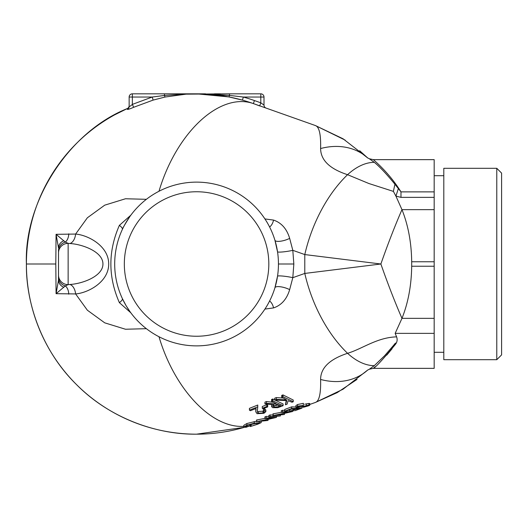 <?xml version="1.0" encoding="UTF-8"?>
<svg xmlns="http://www.w3.org/2000/svg" width="528" height="528" viewBox="0 0 528 528"><rect width="100%" height="100%" fill="white"/><g stroke="black" fill="none" stroke-linecap="round" stroke-linejoin="round"><path stroke-width="0.79" d="M443.804 175.705L434.174 175.705M443.804 352.295L434.174 352.295M443.804 359.7L443.804 168.3L496.782 168.3L496.782 359.7L443.804 359.7M496.782 168.3L501.6 173.118L501.6 354.882L496.782 359.7M434.174 333.373L395.155 333.373L396.62 336.864C397.617 339.702 397.155 342.283 395.234 344.606C382.701 359.674 375.401 367.594 373.349 368.353L434.174 368.353L434.174 159.647L373.349 159.647C373.448 159.832 388.991 172.425 400.976 191.875L400.976 197.366L395.921 196.112L393.4 191.393L368.94 183.539L347.569 174.695C329.716 168.887 320.727 160.169 320.608 148.54C320.971 134.561 319.249 126.898 315.44 125.565L343.068 138.791L367.732 157.978L359.68 150.744M367.732 370.022L343.022 389.235L315.44 402.435C319.242 401.122 320.965 393.466 320.608 379.46C320.628 367.924 329.617 359.205 347.569 353.305A64.218 37.759 69.2 0 0 374.319 365.653L369.329 369.23L373.349 368.353L375.21 366.703M386.707 355.153L392.04 348.797M375.151 161.245L373.349 159.647L369.329 158.77L374.319 162.347A64.218 37.759 110.8 0 0 347.569 174.695A104.353 59.974 109.5 0 0 304.795 254.569L292.809 250.325A9.629 1.063 -8.6 0 1 282.889 251.915A9.629 1.063 -8.6 0 1 277.53 251.764L274.923 240.24A9.629 2.904 -16.9 0 0 280.361 241.237A9.629 2.904 -16.9 0 0 289.661 238.359L292.809 250.325L293.839 264L292.809 277.675A9.629 1.063 8.6 0 0 282.889 276.085A9.629 1.063 8.6 0 0 277.53 276.236L274.923 287.76A9.629 2.904 16.9 0 1 280.361 286.763A9.629 2.904 16.9 0 1 289.661 289.641C286.849 299.112 281.483 305.204 273.557 307.91A9.629 5.452 81.6 0 0 269.597 301.033M244.339 427.33L196.574 434.174A170.174 170.174 0 0 0 244.339 427.33A170.174 170.174 0 0 1 196.574 434.174C156.671 434.722 109.507 418.176 76.243 384.331C42.392 351.067 25.852 303.904 26.4 264C23.991 201.359 69.056 131.914 127.241 108.59A3.208 3.208 0 0 0 129.149 105.659A3.208 3.208 0 0 1 127.241 108.59A170.174 170.174 0 0 0 196.574 434.174M187.625 93.944L165.119 97.027L153.12 100.102L152.216 97.04L164.465 95.462L187.625 93.944L196.574 93.826L187.678 94.057L196.574 93.826L212.698 94.591M146.381 199.313L125.492 198.759L104.716 205.168L87.371 217.78L75.61 234.062C88.123 235.079 108.781 246.015 108.695 264C108.781 281.985 88.123 292.921 75.61 293.938L56.08 293.68L55.796 264L56.08 234.32L75.61 234.062A9.629 5.716 -81.7 0 1 69.854 243.52L68.138 243.362L68.138 284.638L65.327 285.905L56.08 293.68L58.509 280.091L58.509 250.688A9.629 8.989 0 0 1 65.327 242.095L68.138 243.362A9.629 9.524 0 0 0 58.509 252.886L58.509 280.091A9.629 8.045 -0 0 0 63.868 287.298M187.678 94.057L196.574 93.826A170.174 170.174 0 0 0 186.028 94.156L229.475 93.826L229.475 95.403L243.322 97.04L242.458 100.129L228.862 96.921L196.574 93.826L164.465 93.826L196.574 93.826C216.064 93.852 234.993 97.106 253.374 103.587A104.353 59.974 109.5 0 0 158.994 191.261M153.12 100.102L133.657 107.29C129.967 108.92 127.855 109.606 127.327 109.355L127.241 108.59L114.589 114.88M196.574 182.127A81.873 81.873 0 0 1 278.447 264A81.873 81.873 0 0 1 196.574 345.873A81.873 81.873 0 0 1 114.695 264A81.873 81.873 0 0 1 196.574 182.127A81.873 81.873 0 0 1 278.447 264A81.873 81.873 0 0 1 196.574 345.873M293.245 401.749L291.997 402.237L288.13 400.693L287.093 404.138L285.437 404.778L286.717 400.6L274.685 400.033L276.309 399.379L286.499 399.914L281.701 397.214L282.949 396.706L293.245 401.749L293.245 400.033L282.949 394.904L281.701 395.406L282.949 396.191M282.949 396.706L282.949 394.904M281.701 397.214L281.701 395.406M283.034 398.033L276.309 397.577L274.685 398.231L274.685 400.033M276.309 399.379L276.309 397.577M286.209 400.594L285.437 404.778M374.319 162.347C379.612 166.65 386.483 173.943 394.918 184.226L393.4 191.393M127.327 109.355A3.208 3.188 180 0 0 129.149 106.478L129.149 97.04A3.208 3.208 0 0 1 132.356 93.826L164.465 93.826L164.465 95.462A3.208 0.376 77.8 0 0 165.119 97.027M129.149 97.04A3.208 3.208 0 0 1 132.356 93.826L132.356 104.392L152.216 97.04L129.149 97.04A3.208 3.208 0 0 1 132.356 93.826M345.173 140.118L315.44 125.565L253.374 103.587A170.174 170.174 0 0 1 259.598 105.93A170.174 170.174 0 0 0 242.458 100.129A170.174 170.174 0 0 1 253.374 103.587L254.45 100.558L260.792 102.808L264 105.079A3.208 3.208 0 0 0 266.138 108.108A3.208 3.208 0 0 1 264 105.079L264 97.04A3.208 3.208 0 0 0 260.792 93.826A3.208 3.208 0 0 1 264 97.04L243.322 97.04A173.382 173.382 0 0 1 254.45 100.558M315.513 402.409A128.429 109.996 70.5 0 1 315.44 402.435L337.174 392.654L357.053 379.394M315.553 402.395L309.738 404.455M303.376 406.705L301.99 407.2M293.944 410.045L292.842 410.441M261.215 421.634L261.182 422.624L257.888 424.142L250.279 426.571L256.819 424.373L259.472 423.1L257.954 422.974L247.837 425.218L245.421 426.631L246.299 426.901L251.209 425.383L245.923 427.324L243.791 426.994L246.886 425.185L254.225 423.212L261.182 422.624M229.475 93.826L260.792 93.826L260.792 102.808L259.717 105.831M186.087 93.826A3.208 0.409 -90 0 0 185.955 93.997L196.574 93.826L229.475 95.403L209.372 94.07M220.453 93.826L214.467 93.826M205.511 93.826L199.551 93.826M146.381 328.687L125.492 329.241L104.716 322.832L87.371 310.22L75.61 293.938A9.629 5.716 81.7 0 0 69.854 284.48C82.368 283.787 103.026 276.302 102.94 264C103.026 251.698 82.368 244.213 69.854 243.52M68.746 294.162A9.629 6.244 90 0 0 65.327 285.905A9.629 8.989 0 0 1 58.509 277.312M63.868 240.702A9.629 8.045 0 0 0 58.509 247.909L56.08 234.32L65.327 242.095A9.629 6.244 90 0 0 68.746 233.838M58.509 275.114A9.629 9.524 -0 0 0 68.138 284.638L69.854 284.48M133.657 107.29L132.356 104.392C130.621 105.956 129.551 106.656 129.149 106.478M243.791 426.353A104.353 59.974 -109.5 0 1 158.994 336.739M367.64 157.925A64.218 51.632 134.7 0 0 320.608 148.54M289.661 289.641L292.809 277.675L304.795 273.431L380.879 264L304.795 254.569L304.795 273.431A104.353 59.974 70.5 0 0 347.569 353.305C362.195 348.955 376.959 337.412 396.62 336.864M264.924 218.922L273.557 220.09C281.47 222.783 286.836 228.875 289.661 238.359M130.119 216.176C124.76 224.578 122.173 228.994 122.351 229.429A9.629 2.891 25 0 0 119.374 225.364C108.049 251.123 108.049 276.877 119.374 302.636L130.838 312.807M125.961 305.441L122.351 298.571A9.629 2.891 -25 0 1 119.374 302.636M130.119 311.824L126.41 306.2M273.557 220.09A9.629 5.452 -81.6 0 1 269.597 226.967M273.557 307.91L264.924 309.078M278.659 404.956L274.943 405.662M273.953 407.167L278.692 406.652L280.856 405.814L277.358 404.382L273.299 406.514L273.953 407.167L273.953 405.788M271.57 401.28L272.791 400.792L283.087 405.695L277.735 407.669L272.679 407.669L271.63 406.652L274.144 404.785L264.944 403.94L266.462 403.333L276.355 403.913L271.57 401.28L271.57 399.485L272.791 400.231M283.087 405.695L283.087 403.979L272.791 398.99L271.57 399.485M272.791 400.792L272.791 398.99M275.656 404.191L275.656 403.57M273.207 402.257L266.462 401.537L264.944 402.145L264.944 403.94M266.462 403.333L266.462 401.537M266.845 406.474L267.703 406.903L263.116 408.712L262.264 408.289L266.845 406.474L266.845 404.719L262.264 406.534L262.264 408.289M267.703 406.903L267.703 405.148L266.845 404.719M257.763 406.817L257.763 405.029L249.427 408.362L249.427 410.15L257.763 406.817L257.255 411.827L258.238 413.219L258.238 411.497L263.023 411.239L263.023 412.949L264.337 411.853L263.36 410.923L263.36 409.193L264.541 408.731L265.848 409.979L265.848 411.688L263.934 413.285L257.07 413.695L255.757 411.794L256.087 408.461L250.424 410.718L249.427 410.15M258.238 413.219L263.023 412.949M263.36 410.923L264.541 410.461L265.848 411.688M255.889 408.54L255.757 411.794M264.541 410.461L264.541 408.731M299.554 407.055L308.854 405.121C310.167 405.016 309.982 405.273 308.286 405.893L303.376 407.306L307.619 405.583L296.815 407.689L295.858 407.332L297.521 406.217L302.881 405.398L298.643 406.256L298.115 407.194L299.554 407.055L299.554 405.973M306.623 405.484L306.623 403.821L304.649 404.27M308.854 403.451L309.738 403.504L309.738 405.174L308.854 405.121L308.854 403.451L306.623 403.821M303.376 407.306L303.376 406.507M303.739 407.015L303.739 406.415M307.619 405.583L307.25 406.039L307.25 405.629M297.521 406.217L297.521 404.54L295.858 405.662L295.858 407.332M303.402 404.989L303.402 403.319L297.521 404.54M297.508 406.976L298.115 407.194L298.115 406.481M291.694 408.527L301.99 408.131L294.954 410.685L299.752 408.731L296.531 409.048L289.766 411.226L295.522 409.101L291.482 409.061L285.727 411.213L284.711 411.147L291.694 408.527L291.694 406.857L284.711 409.471L284.711 411.147M293.944 410.843L293.944 409.999M289.766 411.226L289.766 409.702M301.99 408.131L301.99 406.844M295.858 407.002L291.694 406.857M284.414 414.506L272.91 415.569L289.067 412.269L281.279 412.434L282.546 411.959L292.842 411.451L276.54 415.199L284.414 414.506L284.414 413.569M272.91 415.569L273.187 413.912M281.279 412.328L272.91 413.893M273.187 415.463L273.187 413.794M281.279 412.434L281.279 410.758L282.546 410.282L282.546 411.959M292.842 411.451L292.842 410.408M289.766 410.197L288.083 410.329M284.711 410.388L282.546 410.282M270.118 416.612L280.414 415.958L268.891 417.074L270.118 416.612L270.118 414.942L268.891 415.397L268.891 417.074M280.414 415.958L280.414 415.364M272.91 415.015L270.118 414.942M268.019 420.446L256.516 421.694L272.666 418.262L264.884 418.572L266.152 418.097L276.448 417.397L260.139 421.285L268.019 420.446L268.019 419.588M256.516 421.694L256.793 420.037M264.884 418.387L256.516 420.024M256.793 421.595L256.793 419.925M264.884 418.572L264.884 416.902L266.152 416.427L266.152 418.097M276.448 417.397L276.448 416.83M268.891 416.486L266.152 416.427M250.279 426.571L250.279 425.726M259.215 422.506L259.215 421.727M256.516 421.153L246.886 423.515L243.791 425.324L243.791 426.994M254.225 423.212L254.225 421.542M246.886 425.185L246.886 423.515M251.209 425.383L251.209 424.182M250.213 425.456L250.213 424.453M246.299 426.901L246.299 425.878M256.819 424.373L256.819 423.1M254.602 423.449L251.506 424.387M250.47 426.353L250.47 425.654M320.608 379.46A64.218 51.632 45.3 0 0 367.64 370.075M395.234 344.606C396.931 342.104 395.327 342.85 394.066 344.784L384.582 355.76L374.319 365.653M394.918 184.226L400.976 191.875L434.174 191.875M398.369 188.509L395.921 196.112L401.973 209.649L434.174 209.649M395.155 333.373L401.973 318.351A104.353 12.164 70.5 0 1 380.879 264A104.353 12.164 -70.5 0 1 401.973 209.649C408.19 225.238 411.431 242.609 411.695 261.763L411.695 266.237L434.174 266.237M434.174 318.351L401.973 318.351C408.157 302.914 411.404 285.536 411.695 266.237M501.6 305.514L501.6 316.741M278.447 264L293.839 264M26.4 264L55.796 264M196.574 336.244A72.244 72.244 0 0 0 268.818 264A72.244 72.244 0 0 0 196.574 191.756A72.244 72.244 0 0 0 124.331 264A72.244 72.244 0 0 0 196.574 336.244M229.475 95.403A3.208 0.356 -79.1 0 1 228.862 96.921M130.838 215.193L119.374 225.364M278.692 406.652L278.692 404.969M255.796 411.127L255.796 409.372M303.303 406.256L303.303 405.068M411.695 261.763L434.174 261.763M434.174 197.366L400.976 197.366M196.574 93.826L212.81 94.604L196.574 93.826M367.25 157.694L369.329 158.77M271.63 404.91L271.63 406.652M367.257 370.306L369.329 369.23"/></g></svg>
